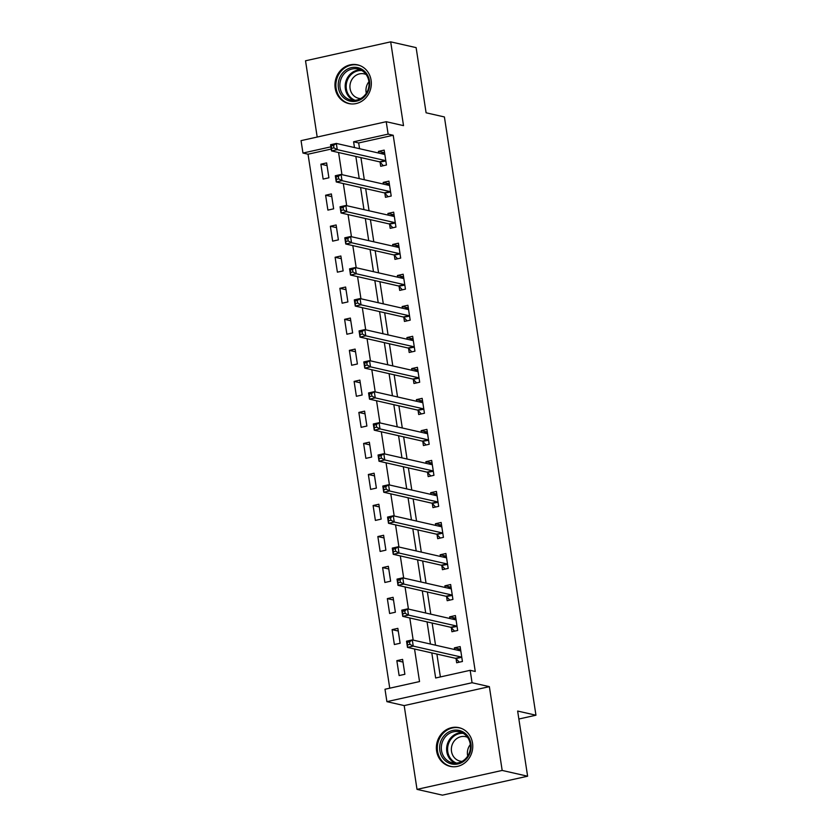 <?xml version="1.0" encoding="UTF-8"?>
<svg xmlns="http://www.w3.org/2000/svg" width="837" height="837" viewBox="0 0 837 837"><rect width="100%" height="100%" fill="white"/><g stroke="black" fill="none" stroke-linecap="round" stroke-linejoin="round"><path stroke-width="1.26" d="M335.187 88.199A19.847 18.111 -77.2 0 0 348.747 103.568A19.847 18.111 -77.2 0 0 371.094 80.216A19.847 18.111 -77.2 0 0 357.545 64.847A19.847 18.111 -77.2 0 0 335.187 88.199M436.611 751.009A19.847 18.111 -77.2 0 0 450.17 766.368A19.847 18.111 -77.2 0 0 472.518 743.026A19.847 18.111 -77.2 0 0 458.958 727.656A19.847 18.111 -77.2 0 0 436.611 751.009M331.232 149.049L308.037 154.207L302.952 153.045L301.048 140.637L386.223 121.7L388.127 134.119L353.591 141.788L354.48 147.563M518.856 719.014L535.952 715.216L444.405 116.95L426.096 112.796L416.125 47.625L390.691 41.85L305.526 60.787L317.192 137.048M535.952 715.216L517.643 711.052L527.613 776.213L442.438 795.15L417.014 789.375L502.179 770.438L489.363 686.654L472.068 682.73L386.903 701.657L384.999 689.249L419.536 681.569L414.545 648.999M489.363 686.654L404.187 705.591L417.014 789.375M404.187 705.591L386.903 701.657M308.037 154.207L389.749 688.192M527.613 776.213L502.179 770.438M404.878 674.287L402.597 659.389L396.843 660.665L399.123 675.564L404.878 674.287M400.128 643.255L397.847 628.357L392.093 629.633L394.373 644.532L400.128 643.255M395.378 612.224L393.097 597.325L387.343 598.612L389.623 613.5L395.378 612.224M390.628 581.192L388.358 566.293L382.603 567.58L384.874 582.468L390.628 581.192M385.888 550.16L383.608 535.272L377.853 536.548L380.134 551.447L385.888 550.16M381.138 519.128L378.858 504.24L373.103 505.517L375.384 520.415L381.138 519.128M376.388 488.107L374.108 473.208L368.353 474.485L370.634 489.383L376.388 488.107M371.638 457.075L369.358 442.177L363.603 443.453L365.884 458.352L371.638 457.075M366.888 426.043L364.608 411.145L358.853 412.432L361.134 427.32L366.888 426.043M362.139 395.012L359.868 380.113L354.114 381.4L356.384 396.288L362.139 395.012M357.399 363.98L355.118 349.092L349.364 350.368L351.645 365.256L357.399 363.98M352.649 332.948L350.368 318.06L344.614 319.336L346.895 334.235L352.649 332.948M347.899 301.927L345.618 287.028L339.864 288.305L342.145 303.203L347.899 301.927M343.149 270.895L340.868 255.996L335.114 257.273L337.395 272.171L343.149 270.895M338.399 239.863L336.118 224.965L330.364 226.252L332.645 241.14L338.399 239.863M333.649 208.831L331.379 193.933L325.614 195.22L327.895 210.108L333.649 208.831M328.91 177.8L326.629 162.912L320.874 164.188L323.145 179.076L328.91 177.8M431.808 652.923L435.648 677.991L470.174 670.311L475.259 671.473L393.212 135.27L358.675 142.949L359.565 148.714M360.925 157.597L364.315 179.746M365.675 188.628L369.054 210.778M370.414 219.66L373.804 241.809M375.164 250.692L378.554 272.831M379.914 281.724L383.304 303.862M384.664 312.756L388.054 334.894M389.414 343.777L392.804 365.926M394.164 374.809L397.544 396.958M398.904 405.84L402.294 427.989M403.654 436.872L407.044 459.011M408.404 467.904L411.794 490.043M413.154 498.936L416.544 521.074M417.904 529.957L421.293 552.106M422.654 560.989L426.033 583.138M427.393 592.021L430.783 614.17M432.143 623.052L435.533 645.191M436.893 654.084L440.388 676.934M459.335 662.172L462.422 661.481L460.151 646.593L454.386 647.869L454.648 649.543M462.422 661.492L456.667 662.768L456.05 658.729M457.054 626.421L451.153 627.541L454.585 631.15L457.672 630.46L455.401 615.561L449.647 616.848L449.898 618.512M457.682 630.46L451.917 631.736L451.3 627.698M452.315 595.389L446.403 596.519L449.835 600.119L452.932 599.428L450.651 584.529L444.897 585.816L445.148 587.48M452.932 599.428L447.178 600.704L446.56 596.666M447.565 564.358L441.664 565.488L445.085 569.087L448.182 568.396L445.901 553.508L440.147 554.785L440.398 556.448M448.182 568.396L442.428 569.683L441.81 565.645M440.346 538.055L443.432 537.364L441.151 522.476L435.397 523.753L435.648 525.416M443.432 537.364L437.678 538.651L437.06 534.613M438.065 502.305L432.164 503.424L435.585 507.023L438.682 506.333L436.401 491.445L430.647 492.721L430.909 494.385M438.682 506.343L432.928 507.62L432.31 503.581M433.315 471.273L427.414 472.392L430.835 475.991L433.932 475.301L431.662 460.413L425.897 461.689L426.159 463.353M433.932 475.311L428.178 476.588L427.561 472.549M428.565 440.241L422.664 441.361L426.096 444.97L429.182 444.28L426.912 429.381L421.157 430.668L421.409 432.331M429.193 444.28L423.428 445.556L422.811 441.517M423.825 409.209L417.914 410.329L421.346 413.938L424.443 413.248L422.162 398.349L416.407 399.636L416.659 401.3M424.443 413.248L418.688 414.524L418.071 410.486M419.075 378.178L413.175 379.307L416.596 382.907L419.693 382.216L417.412 367.328L411.658 368.604L411.909 370.268M419.693 382.216L413.938 383.492L413.321 379.464M414.325 347.146L408.425 348.276L411.846 351.875L414.943 351.184L412.662 336.296L406.908 337.573L407.159 339.236M414.943 351.184L409.188 352.471L408.571 348.433M409.575 316.124L403.675 317.244L407.096 320.843L410.193 320.152L407.912 305.264L402.158 306.541L402.419 308.204M410.193 320.163L404.438 321.439L403.821 317.401M404.826 285.093L398.925 286.212L402.346 289.811L405.443 289.121L403.162 274.233L397.408 275.509L397.669 277.173M405.443 289.131L399.688 290.408L399.071 286.369M397.606 258.779L400.693 258.099L398.422 243.201L392.668 244.488L392.919 246.151M400.693 258.099L394.938 259.376L394.321 255.337M395.336 223.029L389.425 224.149L392.856 227.758L395.953 227.068L393.672 212.169L387.918 213.456L388.169 215.119M395.953 227.068L390.199 228.344L389.582 224.306M390.586 191.997L384.685 193.127L388.106 196.726L391.203 196.036L388.923 181.148L383.168 182.424L383.419 184.088M391.203 196.036L385.449 197.312L384.832 193.274M385.836 160.966L379.935 162.096L383.356 165.695L386.453 165.004L384.173 150.116L378.418 151.392L378.669 153.056M386.453 165.004L380.699 166.291L380.082 162.252M386.223 121.7L403.518 125.634L390.691 41.85M393.212 135.27L388.127 134.119M470.174 670.311L472.068 682.73M330.897 146.841L302.952 153.045M413.185 640.117L409.795 617.978M408.435 609.085L405.056 586.946M403.696 578.053L400.306 555.914M398.946 547.032L395.556 524.883M394.196 516L390.806 493.851M389.446 484.968L386.056 462.819M384.696 453.936L381.306 431.798M379.946 422.905L376.556 400.766M375.206 391.873L371.816 369.734M370.456 360.852L367.066 338.703M365.706 329.82L362.316 307.671M360.956 298.788L357.566 276.639M356.206 267.756L352.816 245.618M351.456 236.725L348.066 214.586M346.706 205.693L343.327 183.554M341.967 174.661L338.577 152.522M355.84 156.446L359.23 178.584M360.59 187.478L363.969 209.616M365.33 218.509L368.719 240.648M370.08 249.531L373.469 271.68M374.83 280.562L378.219 302.712M379.579 311.594L382.969 333.743M384.329 342.626L387.719 364.765M389.079 373.658L392.459 395.796M393.819 404.689L397.209 426.828M398.569 435.711L401.959 457.86M403.319 466.743L406.709 488.892M408.069 497.774L411.459 519.923M412.819 528.806L416.209 550.945M417.569 559.838L420.948 581.977M422.308 590.87L425.698 613.008M427.058 621.891L430.448 644.04M358.675 142.949L353.591 141.788M460.099 649.167L454.386 647.869M403.005 662.067L396.843 660.665M327.037 165.59L320.874 164.188M331.787 196.622L325.614 195.22M336.537 227.643L330.364 226.252M341.276 258.675L335.114 257.273M346.026 289.707L339.864 288.305M350.776 320.738L344.614 319.336M355.526 351.77L349.364 350.368M360.276 382.802L354.114 381.4M365.026 413.823L358.853 412.432M369.766 444.855L363.603 443.453M374.516 475.887L368.353 474.485M379.266 506.919L373.103 505.517M384.016 537.95L377.853 536.548M388.766 568.982L382.603 567.58M393.516 600.014L387.343 598.612M398.255 631.035L392.093 629.633M455.349 618.135L449.647 616.848M450.599 587.114L444.897 585.816M445.849 556.082L440.147 554.785M441.099 525.05L435.397 523.753M436.349 494.018L430.647 492.721M431.61 462.987L425.897 461.689M426.86 431.955L421.157 430.668M422.11 400.933L416.407 399.636M417.36 369.902L411.658 368.604M412.61 338.87L406.908 337.573M407.86 307.838L402.158 306.541M403.12 276.806L397.408 275.509M398.37 245.775L392.668 244.488M393.62 214.753L387.918 213.456M388.87 183.721L383.168 182.424M384.12 152.69L378.418 151.392M457.065 650.087L460.528 649.073M459.325 662.172L455.903 658.573A2.542 0.963 77.5 0 0 455.495 658.311L407.493 647.399L406.541 641.194L412.296 639.918L460.298 650.82A2.542 0.963 77.5 0 0 460.476 650.83A2.542 0.963 77.5 0 0 460.653 650.726L460.768 650.631M409.534 641.864L412.296 639.918L413.248 646.122L407.493 647.399L407.609 644.856L409.91 644.344L409.534 641.864L407.232 642.377L407.609 644.856M461.804 657.453L461.658 657.296A2.542 0.963 77.5 0 0 461.25 657.035L413.248 646.122L409.91 644.344M406.541 641.194L407.232 642.377M452.315 619.056L455.778 618.041M451.153 627.541A2.542 0.963 77.5 0 0 450.745 627.279L402.743 616.367L401.791 610.163L407.546 608.886L455.558 619.798A2.542 0.963 77.5 0 0 455.726 619.798A2.542 0.963 77.5 0 0 455.903 619.704L456.019 619.6M404.784 610.832L407.546 608.886L408.498 615.09L402.743 616.367L402.859 613.824L405.16 613.312L404.784 610.832L402.482 611.345L402.859 613.824M456.908 626.264A2.542 0.963 77.5 0 0 456.5 626.003L408.498 615.09L405.16 613.312M401.791 610.163L402.482 611.345M447.565 588.024L451.028 587.009M446.403 596.519A2.542 0.963 77.5 0 0 446.006 596.247L397.993 585.345L397.041 579.131L402.796 577.854L450.808 588.767A2.542 0.963 77.5 0 0 450.976 588.767A2.542 0.963 77.5 0 0 451.153 588.673L451.269 588.568M400.034 579.8L402.796 577.854L403.748 584.059L397.993 585.345L398.109 582.793L400.41 582.28L400.034 579.8L397.732 580.313L398.109 582.793M452.158 595.233A2.542 0.963 77.5 0 0 451.76 594.971L403.748 584.059L400.41 582.28M397.041 579.131L397.732 580.313M442.815 556.992L446.278 555.988M441.664 565.488A2.542 0.963 77.5 0 0 441.256 565.216L393.244 554.314L392.291 548.099L398.046 546.823L446.058 557.735A2.542 0.963 77.5 0 0 446.226 557.735A2.542 0.963 77.5 0 0 446.414 557.641L446.519 557.547M395.284 548.769L398.046 546.823L398.998 553.027L393.244 554.314L393.369 551.761L395.671 551.248L395.284 548.769L392.982 549.281L393.369 551.761M447.418 564.201A2.542 0.963 77.5 0 0 447.01 563.939L398.998 553.027L395.671 551.248M392.291 548.099L392.982 549.281M438.075 525.971L441.528 524.956M440.335 538.055L436.914 534.456A2.542 0.963 77.5 0 0 436.506 534.184L388.494 523.282L387.552 517.078L393.306 515.791L441.308 526.703A2.542 0.963 77.5 0 0 441.486 526.703A2.542 0.963 77.5 0 0 441.664 526.609L441.769 526.515M390.534 517.737L393.306 515.791L394.248 522.006L388.494 523.282L388.619 520.729L390.921 520.227L390.534 517.737L388.232 518.249L388.619 520.729M442.815 533.326L442.668 533.179A2.542 0.963 77.5 0 0 442.26 532.907L394.248 522.006L390.921 520.227M387.552 517.078L388.232 518.249M460.925 730.963A17.179 15.673 102.8 0 1 470.122 752.589A17.179 15.673 102.8 0 1 449.835 763.438A17.179 15.673 102.8 0 1 440.639 741.812A17.179 15.673 102.8 0 1 460.925 730.963M450.745 762.35A15.903 14.511 -77.2 0 0 452.367 762.821A15.903 14.511 -77.2 0 0 469.808 751.417A15.903 14.511 -77.2 0 0 461.02 732.281A15.903 14.511 -77.2 0 0 459.408 731.8A15.903 14.511 -77.2 0 0 441.967 743.204A15.903 14.511 -77.2 0 0 450.745 762.35M462.108 761.367A12.524 11.425 102.8 0 1 460.057 761.105A12.524 11.425 102.8 0 1 458.791 760.728A12.524 11.425 102.8 0 1 451.875 745.652A12.524 11.425 102.8 0 1 465.613 736.675A12.524 11.425 102.8 0 1 466.879 737.052A12.524 11.425 102.8 0 1 467.569 737.334M461.762 728.556A19.722 17.995 -77.2 0 0 461.752 728.556A19.722 17.995 -77.2 0 0 459.754 727.96A19.722 17.995 -77.2 0 0 438.117 742.105A19.722 17.995 -77.2 0 0 449.009 765.845A19.722 17.995 -77.2 0 0 451.007 766.43A19.722 17.995 -77.2 0 0 453.079 766.765M467.726 756.041A12.524 11.425 102.8 0 1 470.331 744.553M338.42 87.854A17.179 15.673 102.8 0 1 351.394 67.64A17.179 15.673 102.8 0 1 369.494 80.938A17.179 15.673 102.8 0 1 356.52 101.151A17.179 15.673 102.8 0 1 338.42 87.854M368.855 81.315A15.903 14.511 -77.2 0 0 357.985 69A15.903 14.511 -77.2 0 0 340.073 87.707A15.903 14.511 -77.2 0 0 350.944 100.021A15.903 14.511 -77.2 0 0 368.855 81.315M366.303 93.242A12.524 11.425 102.8 0 1 366.114 92.248A12.524 11.425 102.8 0 1 368.908 81.754M360.684 98.557A12.524 11.425 102.8 0 1 358.634 98.306A12.524 11.425 102.8 0 1 350.086 88.607A12.524 11.425 102.8 0 1 364.189 73.876A12.524 11.425 102.8 0 1 366.146 74.524M360.339 65.757A19.722 17.995 -77.2 0 0 358.33 65.16A19.722 17.995 -77.2 0 0 336.118 88.356A19.722 17.995 -77.2 0 0 349.584 103.631A19.722 17.995 -77.2 0 0 351.655 103.966M433.325 494.939L436.788 493.924M432.164 503.424A2.542 0.963 77.5 0 0 431.756 503.163L383.754 492.25L382.802 486.046L388.556 484.769L436.558 495.671A2.542 0.963 77.5 0 0 436.736 495.671A2.542 0.963 77.5 0 0 436.914 495.577L437.019 495.483M385.794 486.705L388.556 484.769L389.508 490.974L383.754 492.25L383.869 489.708L386.171 489.195L385.794 486.705L383.492 487.218L383.869 489.708M437.918 502.148A2.542 0.963 77.5 0 0 437.51 501.876L389.508 490.974L386.171 489.195M382.802 486.046L383.492 487.218M428.575 463.907L432.038 462.892M427.414 472.392A2.542 0.963 77.5 0 0 427.006 472.131L379.004 461.218L378.052 455.014L383.806 453.738L431.808 464.64A2.542 0.963 77.5 0 0 431.986 464.65A2.542 0.963 77.5 0 0 432.164 464.545L432.279 464.451M381.044 455.684L383.806 453.738L384.758 459.942L379.004 461.218L379.119 458.676L381.421 458.163L381.044 455.684L378.742 456.196L379.119 458.676M433.168 471.116A2.542 0.963 77.5 0 0 432.76 470.844L384.758 459.942L381.421 458.163M378.052 455.014L378.742 456.196M423.825 432.875L427.288 431.861M422.664 441.361A2.542 0.963 77.5 0 0 422.256 441.099L374.254 430.187L373.302 423.982L379.056 422.706L427.069 433.608A2.542 0.963 77.5 0 0 427.236 433.618A2.542 0.963 77.5 0 0 427.414 433.524L427.529 433.42M376.294 424.652L379.056 422.706L380.008 428.91L374.254 430.187L374.369 427.644L376.671 427.132L376.294 424.652L373.993 425.165L374.369 427.644M428.418 440.084A2.542 0.963 77.5 0 0 428.01 439.823L380.008 428.91L376.671 427.132M373.302 423.982L373.993 425.165M419.075 401.844L422.539 400.829M417.914 410.329A2.542 0.963 77.5 0 0 417.506 410.067L369.504 399.155L368.552 392.951L374.306 391.674L422.319 402.587A2.542 0.963 77.5 0 0 422.486 402.587A2.542 0.963 77.5 0 0 422.664 402.492L422.779 402.388M371.544 393.62L374.306 391.674L375.258 397.878L369.504 399.155L369.619 396.612L371.921 396.1L371.544 393.62L369.243 394.133L369.619 396.612M423.668 409.052A2.542 0.963 77.5 0 0 423.271 408.791L375.258 397.878L371.921 396.1M368.552 392.951L369.243 394.133M414.325 370.812L417.789 369.808M413.175 379.307A2.542 0.963 77.5 0 0 412.767 379.035L364.754 368.134L363.802 361.919L369.556 360.642L417.569 371.555A2.542 0.963 77.5 0 0 417.736 371.555A2.542 0.963 77.5 0 0 417.925 371.461L418.029 371.366M366.794 362.588L369.556 360.642L370.509 366.847L364.754 368.134L364.88 365.581L367.181 365.068L366.794 362.588L364.493 363.101L364.88 365.581M418.929 378.021A2.542 0.963 77.5 0 0 418.521 377.759L370.509 366.847L367.181 365.068M363.802 361.919L364.493 363.101M409.586 339.791L413.039 338.776M408.425 348.276A2.542 0.963 77.5 0 0 408.017 348.004L360.004 337.102L359.063 330.897L364.817 329.611L412.819 340.523A2.542 0.963 77.5 0 0 412.997 340.523A2.542 0.963 77.5 0 0 413.175 340.429L413.279 340.335M362.044 331.557L364.817 329.611L365.759 335.815L360.004 337.102L360.13 334.549L362.431 334.047L362.044 331.557L359.743 332.069L360.13 334.549M414.179 346.999A2.542 0.963 77.5 0 0 413.771 346.727L365.759 335.815L362.431 334.047M359.063 330.897L359.743 332.069M404.836 308.759L408.299 307.744M403.675 317.244A2.542 0.963 77.5 0 0 403.267 316.982L355.265 306.07L354.313 299.866L360.067 298.579L408.069 309.491A2.542 0.963 77.5 0 0 408.247 309.491A2.542 0.963 77.5 0 0 408.425 309.397L408.529 309.303M357.305 300.525L360.067 298.579L361.019 304.794L355.265 306.07L355.38 303.528L357.681 303.015L357.305 300.525L355.003 301.038L355.38 303.528M409.429 315.967A2.542 0.963 77.5 0 0 409.021 315.695L361.019 304.794L357.681 303.015M354.313 299.866L355.003 301.038M400.086 277.727L403.549 276.712M398.925 286.212A2.542 0.963 77.5 0 0 398.517 285.951L350.515 275.038L349.563 268.834L355.317 267.558L403.319 278.459A2.542 0.963 77.5 0 0 403.497 278.459A2.542 0.963 77.5 0 0 403.675 278.365L403.79 278.271M352.555 269.504L355.317 267.558L356.269 273.762L350.515 275.038L350.63 272.496L352.932 271.983L352.555 269.504L350.253 270.006L350.63 272.496M404.679 284.936A2.542 0.963 77.5 0 0 404.271 284.664L356.269 273.762L352.932 271.983M349.563 268.834L350.253 270.006M395.336 246.695L398.799 245.68M397.596 258.779L394.175 255.18A2.542 0.963 77.5 0 0 393.767 254.919L345.765 244.006L344.813 237.802L350.567 236.526L398.579 247.428A2.542 0.963 77.5 0 0 398.747 247.438A2.542 0.963 77.5 0 0 398.925 247.344L399.04 247.239M347.805 238.472L350.567 236.526L351.519 242.73L345.765 244.006L345.88 241.464L348.182 240.951L347.805 238.472L345.503 238.984L345.88 241.464M400.076 254.061L399.929 253.904A2.542 0.963 77.5 0 0 399.521 253.642L351.519 242.73L348.182 240.951M344.813 237.802L345.503 238.984M390.586 215.664L394.049 214.649M389.425 224.149A2.542 0.963 77.5 0 0 389.017 223.887L341.015 212.975L340.063 206.77L345.817 205.494L393.829 216.406A2.542 0.963 77.5 0 0 393.997 216.406A2.542 0.963 77.5 0 0 394.175 216.312L394.29 216.208M343.055 207.44L345.817 205.494L346.769 211.698L341.015 212.975L341.13 210.432L343.432 209.92L343.055 207.44L340.753 207.953L341.13 210.432M395.179 222.872A2.542 0.963 77.5 0 0 394.782 222.611L346.769 211.698L343.432 209.92M340.063 206.77L340.753 207.953M385.836 184.632L389.299 183.627M384.685 193.127A2.542 0.963 77.5 0 0 384.277 192.855L336.265 181.953L335.313 175.739L341.067 174.462L389.079 185.375A2.542 0.963 77.5 0 0 389.247 185.375A2.542 0.963 77.5 0 0 389.435 185.28L389.54 185.186M338.305 176.408L341.067 174.462L342.019 180.666L336.265 181.953L336.39 179.4L338.692 178.888L338.305 176.408L336.003 176.921L336.39 179.4M390.44 191.84A2.542 0.963 77.5 0 0 390.032 191.579L342.019 180.666L338.692 178.888M335.313 175.739L336.003 176.921M381.086 153.61L384.549 152.596M379.935 162.096A2.542 0.963 77.5 0 0 379.527 161.823L331.515 150.922L330.573 144.717L336.328 143.43L384.329 154.343A2.542 0.963 77.5 0 0 384.507 154.343A2.542 0.963 77.5 0 0 384.685 154.249L384.79 154.154M333.555 145.376L336.328 143.43L337.269 149.635L331.515 150.922L331.64 148.369L333.942 147.856L333.555 145.376L331.253 145.889L331.64 148.369M385.69 160.809A2.542 0.963 77.5 0 0 385.282 160.547L337.269 149.635L333.942 147.856M330.573 144.717L331.253 145.889M461.658 657.296L455.903 658.573M461.25 657.035L455.495 658.311M456.5 626.003L450.745 627.279M451.76 594.971L446.006 596.247M447.01 563.939L441.256 565.216M442.668 533.179L436.914 534.456M442.26 532.907L436.506 534.184M455.077 763.156A15.903 14.511 102.8 0 1 447.042 745.307A15.903 14.511 102.8 0 1 462.003 732.678M463.279 733.348A15.39 14.03 -77.2 0 0 448.004 745.526A15.39 14.03 -77.2 0 0 456.521 763.103M353.653 100.346A15.903 14.511 102.8 0 1 345.378 88.91A15.903 14.511 102.8 0 1 360.58 69.879M361.856 70.549A15.39 14.03 -77.2 0 0 346.351 88.921A15.39 14.03 -77.2 0 0 355.097 100.294M437.51 501.876L431.756 503.163M432.76 470.844L427.006 472.131M428.01 439.823L422.256 441.099M423.271 408.791L417.506 410.067M418.521 377.759L412.767 379.035M413.771 346.727L408.017 348.004M409.021 315.695L403.267 316.982M404.271 284.664L398.517 285.951M399.929 253.904L394.175 255.18M399.521 253.642L393.767 254.919M394.782 222.611L389.017 223.887M390.032 191.579L384.277 192.855M385.282 160.547L379.527 161.823M459.754 727.96L460.936 728.232M451.007 766.43L452.189 766.702M349.584 103.631L350.766 103.893M358.33 65.16L359.512 65.432"/></g></svg>

